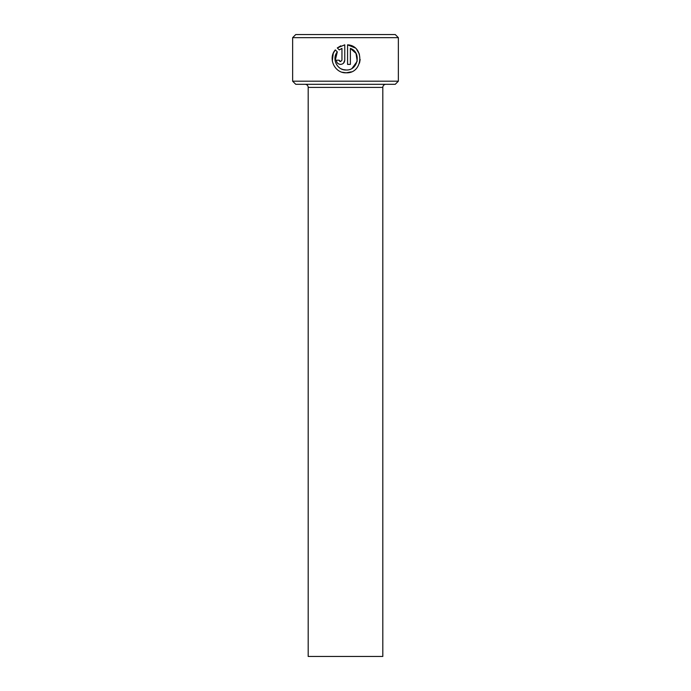 <?xml version="1.0" encoding="UTF-8"?>
<svg xmlns="http://www.w3.org/2000/svg" width="691" height="691" viewBox="0 0 691 691"><rect width="100%" height="100%" fill="white"/><g stroke="black" fill="none" stroke-linecap="round" stroke-linejoin="round"><path stroke-width="1.04" d="M335.135 60.825L337.312 51.903C331.464 58.709 337.199 70.456 346.165 69.998L343.099 69.575M342.978 69.541L341.389 68.927M354.915 47.817L347.573 44.829C364.762 45.641 363.38 73.712 346.165 72.805L351.278 71.838M359.51 63.088L360.175 59.478M359.424 54.192L356.798 49.64M339.566 61.171L339.16 60.186L340.559 61.585L339.566 61.179M343.548 63.149L344.766 60.186C344.515 62.743 343.107 64.142 340.559 64.393C338.011 64.151 336.612 62.743 336.353 60.186L339.16 60.186M398.361 81.192L395.252 84.302L295.748 84.302L292.639 81.192L398.361 81.192L398.361 37.66L292.639 37.66L295.748 34.55L395.252 34.55L398.361 37.66M382.814 656.45L308.186 656.45L308.186 87.412L382.814 87.412L382.814 656.45M305.077 84.302A3.11 3.11 0 0 1 308.186 87.412M385.923 84.302A3.11 3.11 0 0 0 382.814 87.412M342.27 72.253L346.165 72.805C334.798 73.393 327.681 58.355 335.308 49.907L337.312 51.903M346.165 69.998C358.076 70.689 361.643 52.196 350.372 48.387L350.372 64.393L347.573 64.393L347.573 44.829M340.559 61.585L341.959 60.186L341.959 48.387L339.29 49.925L337.294 47.929L344.766 44.829L344.766 60.186M292.639 81.192L292.639 37.66M339.29 49.925L341.959 48.387M340.775 45.839L337.294 47.929M335.308 49.907L333.295 53.233M333.269 53.293L332.328 61.024M350.372 48.387L356.029 53.432L357.178 60.955M357.04 61.534L352.099 68.305"/></g></svg>

